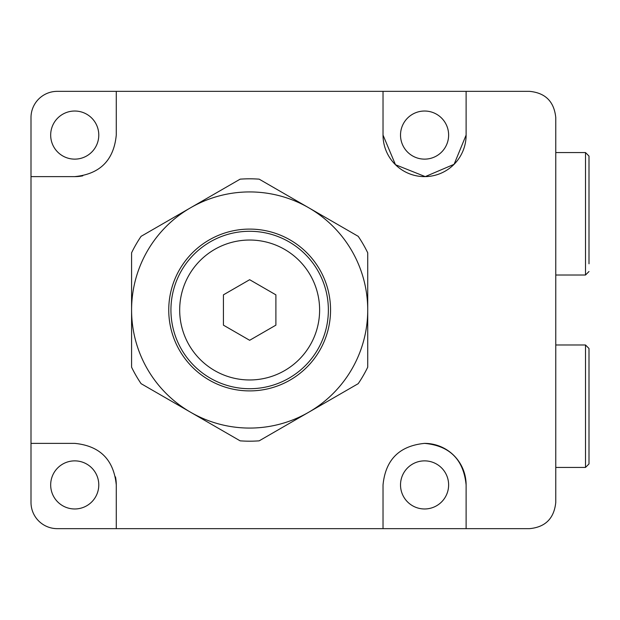<?xml version="1.0" encoding="UTF-8"?>
<svg xmlns="http://www.w3.org/2000/svg" width="620" height="620" viewBox="0 0 620 620"><rect width="100%" height="100%" fill="white"/><g stroke="black" fill="none" stroke-linecap="round" stroke-linejoin="round"><path stroke-width="0.93" d="M116.273 135.075L116.273 91.349L383.028 91.349L383.028 135.075A41.548 41.548 0 0 0 424.576 176.623A41.548 41.548 0 0 0 466.116 135.075L454.104 164.3L425.243 176.615L395.475 164.726L383.028 135.075L383.028 91.349L529.527 91.349C545.406 92.861 554.148 101.61 555.768 117.583L555.768 502.417C554.117 518.429 545.368 527.171 529.527 528.651L116.273 528.651L116.273 484.925L116.273 528.651L57.242 528.651A26.242 26.242 0 0 1 31 502.417L31 176.623L74.733 176.623L31 176.623L31 117.583A26.242 26.242 0 0 1 57.242 91.349L116.273 91.349L116.273 135.075C113.817 160.262 99.967 174.112 74.733 176.623A41.548 41.548 0 0 0 82.778 175.84M74.733 443.378L31 443.378L74.733 443.378C99.913 445.834 113.762 459.683 116.273 484.925A41.548 41.548 0 0 0 115.491 476.881M466.116 484.925A41.548 41.548 0 0 0 424.576 443.378C449.74 445.726 463.582 459.567 466.116 484.925L466.116 528.651M424.576 460.869A24.048 24.048 0 0 0 400.52 484.925A24.048 24.048 0 0 0 424.576 508.974A24.048 24.048 0 0 0 448.624 484.925A24.048 24.048 0 0 0 424.576 460.869M74.733 460.869A24.048 24.048 0 0 0 50.677 484.925A24.048 24.048 0 0 0 74.733 508.974A24.048 24.048 0 0 0 98.781 484.925A24.048 24.048 0 0 0 74.733 460.869M424.576 159.131A24.048 24.048 0 0 1 400.52 135.075A24.048 24.048 0 0 1 424.576 111.026A24.048 24.048 0 0 1 448.624 135.075A24.048 24.048 0 0 1 424.576 159.131M74.733 159.131A24.048 24.048 0 0 1 50.677 135.075A24.048 24.048 0 0 1 74.733 111.026A24.048 24.048 0 0 1 98.781 135.075A24.048 24.048 0 0 1 74.733 159.131M466.116 91.349L466.116 135.075M383.028 484.925L383.028 528.651L383.028 484.925C385.516 459.714 399.365 445.865 424.576 443.378M249.651 379.967A69.967 69.967 0 0 0 319.618 310A69.967 69.967 0 0 0 249.651 240.033A69.967 69.967 0 0 0 179.684 310A69.967 69.967 0 0 0 249.651 379.967M223.417 325.151L249.651 340.295L275.892 325.151L275.892 294.849L249.651 279.705L223.417 294.849L223.417 325.151M249.651 390.902A80.902 80.902 0 0 1 168.749 310A80.902 80.902 0 0 1 249.651 229.098A80.902 80.902 0 0 1 330.553 310A80.902 80.902 0 0 1 249.651 390.902M249.651 231.283A78.717 78.717 0 0 0 170.934 310A78.717 78.717 0 0 0 249.651 388.717A78.717 78.717 0 0 0 328.368 310A78.717 78.717 0 0 0 249.651 231.283M367.722 310L367.722 252.813A131.192 131.192 0 0 0 358.213 236.336L259.168 179.157A131.192 131.192 0 0 0 240.142 179.157L141.089 236.336A131.192 131.192 0 0 0 131.579 252.813L131.579 367.187A131.192 131.192 0 0 0 141.089 383.664L240.142 440.843A131.192 131.192 0 0 0 259.168 440.843L358.213 383.664A131.192 131.192 0 0 0 367.722 367.187L367.722 310A118.071 118.071 0 0 0 190.619 207.746A118.071 118.071 0 0 0 190.619 412.254A118.071 118.071 0 0 0 367.722 310M589 348.487L589 463.93L585.505 467.426L585.505 344.983L589 348.487M589 431.458L589 380.959M555.768 275.017L585.505 275.017L585.505 152.574L589 156.07L589 263.787M589 239.041L589 188.542M585.505 344.983L555.768 344.983M585.505 467.426L555.768 467.426M585.505 152.574L555.768 152.574M585.505 275.017L589 271.513"/></g></svg>
